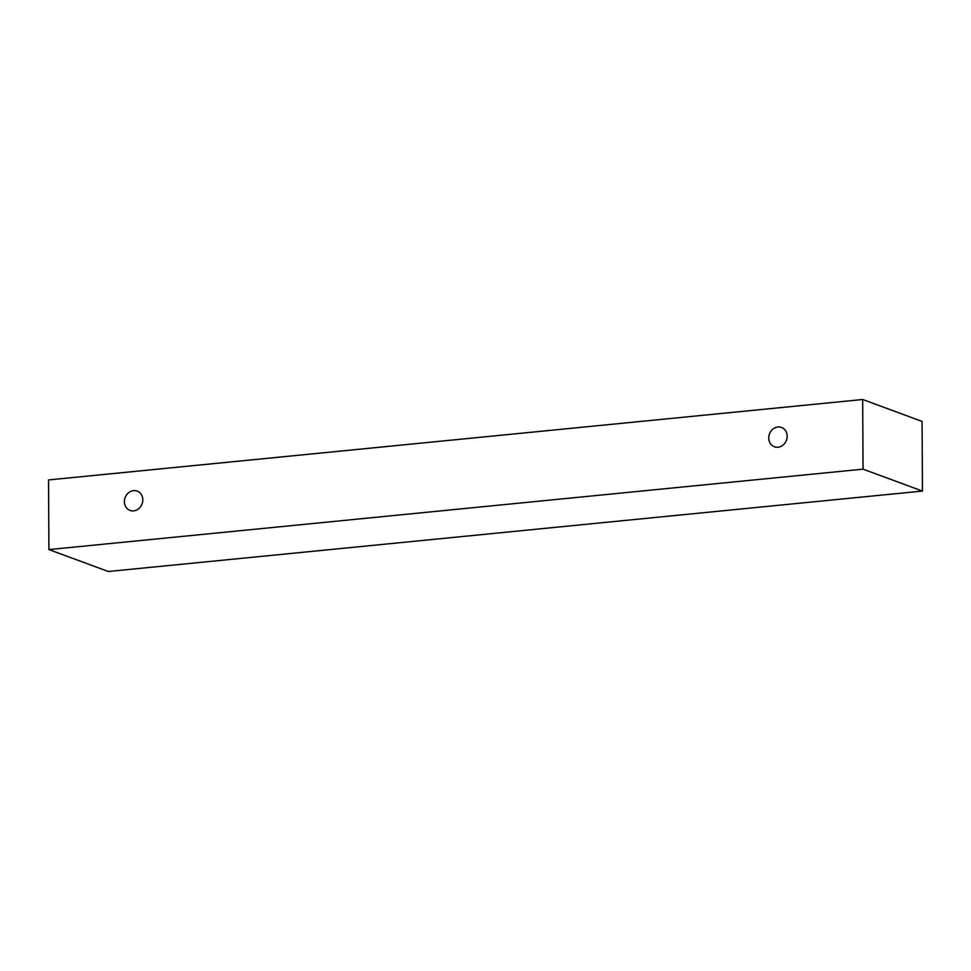 <?xml version="1.0" encoding="UTF-8"?>
<svg xmlns="http://www.w3.org/2000/svg" width="971" height="971" viewBox="0 0 971 971"><rect width="100%" height="100%" fill="white"/><g stroke="black" fill="none" stroke-linecap="round" stroke-linejoin="round"><path stroke-width="1.46" d="M133.646 510.867A10.293 9.042 110.2 0 1 130.029 510.406A10.293 9.042 110.2 0 1 124.385 501.655A10.293 9.042 110.2 0 1 137.154 491.095A10.293 9.042 110.2 0 1 142.628 501.886A10.293 9.042 110.2 0 1 133.646 510.867M768.741 438.006A10.293 9.042 110.2 0 1 781.509 427.446A10.293 9.042 110.2 0 1 786.983 438.237A10.293 9.042 110.2 0 1 778.002 447.218A10.293 9.042 110.2 0 1 774.385 446.757A10.293 9.042 110.2 0 1 768.741 438.006M48.55 479.929L862.685 399.506L863.049 469.163L48.914 549.586L48.55 479.929M862.685 399.506L922.086 421.414L922.45 491.071L108.315 571.494L48.914 549.586M922.45 491.071L863.049 469.163"/></g></svg>
